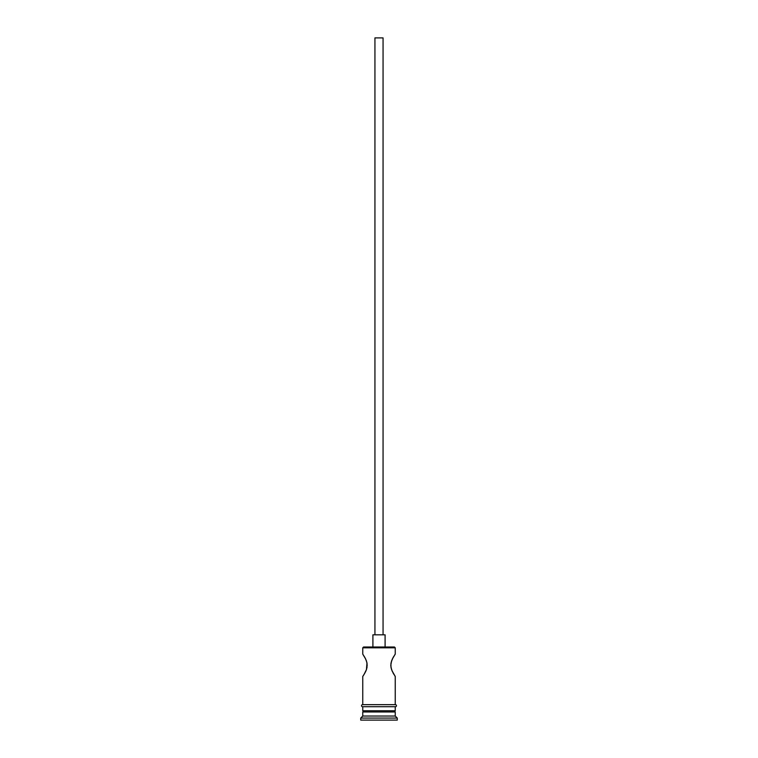 <?xml version="1.0" encoding="UTF-8"?>
<svg xmlns="http://www.w3.org/2000/svg" width="758" height="758" viewBox="0 0 758 758"><rect width="100%" height="100%" fill="white"/><g stroke="black" fill="none" stroke-linecap="round" stroke-linejoin="round"><path stroke-width="1.14" d="M395.24 647.815L394.435 647.01L363.565 647.01L362.76 647.815L395.24 647.815L362.76 647.815L362.76 654.116L365.659 659.034L362.76 654.116L362.76 647.815L363.565 647.01L394.435 647.01L395.24 647.815L395.24 654.116L394.634 655.016L395.24 654.116L395.24 647.815M383.065 634.825L383.065 37.9L374.935 37.9L374.935 634.825L374.935 37.9L383.065 37.9L383.065 634.825M385.092 647.01L385.092 634.825L372.908 634.825L372.908 647.01L372.908 634.825L385.092 634.825L385.092 647.01M365.091 657.906L366.389 660.824M365.659 659.034L366.91 662.615M366.427 660.919L367.156 664.216M366.986 663.023L366.427 669.627L367.061 667.106M367.204 665.278L366.427 669.627L364.02 674.506L366.076 670.555M364.825 673.151L362.911 676.221L364.825 673.151M362.76 676.449L362.76 704.665L362.76 676.449L363.357 675.549L362.76 676.449M395.24 676.449L394.643 675.549L395.24 676.449L395.24 704.665L395.24 676.449L391.924 670.555M392.341 671.512L391.071 667.845M391.573 669.636L390.806 665.818M391.005 667.523L390.92 663.563M390.796 665.278L391.573 660.919L393.184 657.413L391.393 661.469M393.393 657.025L392.767 658.19M391.005 663.023L392.341 659.034L395.24 654.116M395.24 711.98L394.027 710.758L395.24 710.758L395.24 706.702L395.24 710.758L362.76 710.758L363.992 710.758L362.76 711.98L395.24 711.98L362.76 711.98L362.76 716.035L360.723 718.072L397.277 718.072L395.24 716.035L362.76 716.035L395.24 716.035L395.24 711.98L395.24 716.035L397.277 718.072L360.723 718.072L360.723 720.1L397.277 720.1L397.277 718.072L397.277 720.1L360.723 720.1L360.723 718.072L362.76 716.035L362.76 711.98L363.973 710.758L394.008 710.758L395.24 711.98M362.76 706.702L362.76 710.758L362.76 706.702M395.449 704.665L362.551 704.665A1.014 1.014 0 0 0 361.538 705.689A1.014 1.014 0 0 0 362.551 706.702L395.449 706.702A1.014 1.014 0 0 0 396.462 705.689A1.014 1.014 0 0 0 395.449 704.665A1.014 1.014 0 0 1 396.462 705.689A1.014 1.014 0 0 1 395.449 706.702L362.551 706.702A1.014 1.014 0 0 1 361.538 705.689A1.014 1.014 0 0 1 362.551 704.665L395.449 704.665M365.659 671.522L365.242 672.355M392.89 672.611L393.971 674.506M364.02 674.506L363.357 675.549M366.427 669.627L365.659 671.512M362.76 654.116L364.816 657.404M393.184 657.413L393.98 656.049"/></g></svg>
